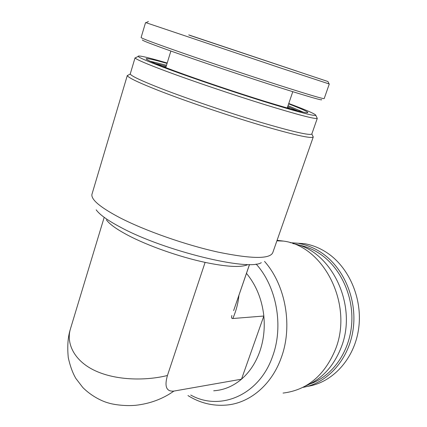 <?xml version="1.0" encoding="UTF-8"?>
<svg xmlns="http://www.w3.org/2000/svg" width="427" height="427" viewBox="0 0 427 427"><rect width="100%" height="100%" fill="white"/><g stroke="black" fill="none" stroke-linecap="round" stroke-linejoin="round"><path stroke-width="0.64" d="M130.331 73.647L130.288 74.026C131.089 75.963 141.396 80.815 161.203 88.57C187.368 98.733 227.842 112.493 259.675 122.021C292.692 131.735 310.082 135.733 311.833 134.009L313.269 136.987C311.545 138.876 293.744 134.873 259.878 124.972C227.207 115.242 185.628 101.098 158.839 90.625C138.567 82.63 128.063 77.618 127.331 75.59L128.831 74.794M167.203 63.025C147.395 57.234 137.707 55.035 138.135 56.423C139.554 57.949 149.792 62.251 168.846 69.334C194.381 78.776 233.5 92.008 264.425 101.658C296.525 111.564 313.658 116.139 315.825 115.386C315.959 114.255 306.933 110.289 288.759 103.483M316.967 117.772L317.266 118.391C315.115 119.288 297.566 114.682 264.617 104.572C232.859 94.714 192.652 81.103 166.487 71.362C146.968 64.055 136.528 59.604 135.162 57.997L136.16 57.469M283.069 393.075C306.938 390.129 324.355 375.685 335.307 349.745C353.663 305.022 324.082 246.251 283.624 241.106L277.086 240.326M305.476 386.008C321.691 379.229 333.535 366.505 341.018 347.829C358.36 305.62 331.309 250.008 292.922 243.593M288.625 103.878C300.234 108.325 306.634 111.148 307.824 112.36C308.315 113.918 293.84 110.198 264.404 101.194C235.976 92.397 198.742 79.844 174.547 70.909C155.129 63.687 145.687 59.631 146.21 58.729C147.278 58.205 154.232 59.775 167.08 63.426M303.362 112.189L288.017 105.672M213.713 390.78C223.812 390.139 233.083 386.275 241.511 379.187L241.522 379.144C249.528 372.205 255.576 363.11 259.664 351.864C263.635 340.532 265.023 328.598 263.822 316.071L263.849 316.023C261.964 299.354 256.173 285.14 246.48 273.381M247.249 264.873C240.39 267.606 226.353 266.779 205.136 262.397L205.104 262.381C179.441 256.931 147.566 245.696 127.684 235.138C116.614 229.256 109.509 224.159 106.371 219.846M249.475 264.526L233.628 310.626M231.893 315.489C231.226 317.549 231.525 318.558 232.8 318.515C236.152 310.861 238.197 303.117 238.923 295.281M173.901 391.084C162.703 398.983 149.941 403.718 135.621 405.298C125.543 406.242 113.635 404.689 108.196 402.907C102.4 401.353 91.624 396.389 82.806 387.502L75.846 378.429C72.633 372.926 70.113 366.003 68.283 357.666C67.188 346.543 67.877 337.058 70.348 329.206C66.18 343.132 73.823 360.97 95.541 370.898C117.238 380.831 146.888 380.66 167.443 375.493C164.267 386.579 166.418 391.772 173.901 391.084L241.511 379.187M70.994 327.061L70.348 329.206M263.849 316.023L232.8 318.515M263.822 316.071L241.522 379.144M167.443 375.493L205.104 262.381M312.82 136.058L313.269 136.987M166.519 65.251L150.128 61.216M290.184 242.685L304.702 243.716C312.1 245.013 319.166 247.788 325.902 252.042C348.864 266.507 362.961 298.703 358.6 328.891C354.319 359.107 332.446 382.736 307.349 386.387M298.884 243.491C306.324 244.794 313.434 247.596 320.207 251.898C343.084 266.373 357.266 298.436 353.22 328.721C349.254 359.032 327.851 383.078 302.914 387.374M297.539 244.804C304.985 246.059 312.089 248.84 318.857 253.147C339.988 266.603 353.721 295.308 351.704 323.618C349.708 351.939 332.291 376.336 309.858 384.022M162.57 66.377L165.964 67.066M155.385 63.506L166.21 66.249M287.408 107.46L290.499 108.928M287.681 106.654L297.87 110.897M188.729 34.913L296.995 71.16L188.729 34.913M189.818 35.382L327.963 81.536L189.818 35.382M146.077 22.711L281.057 68.149L329.1 83.938M141.113 37.48L141.091 37.56C142.02 38.537 156.031 43.746 183.119 53.194C211.429 63.031 250.179 75.969 279.087 85.24C308.801 94.725 323.837 99.171 324.2 98.573L329.286 84.023M142.431 39.919C141.556 40.4 155.268 45.598 183.573 55.515C212.123 65.475 251.439 78.584 279.979 87.668C309.239 96.918 323.106 100.895 321.579 99.592M92.136 193.687L91.901 194.477C91.165 199.756 100.484 207.501 119.864 217.722C145.148 230.761 185.654 244.975 218.128 252.127C251.893 259.018 270.12 259.162 272.805 252.549L313.226 137.072M96.182 209.828C99.667 214.706 107.903 220.578 120.889 227.436C164.326 250.943 248.482 271.305 261.313 262.674M264.537 261.404C285.727 285.263 293.029 326.393 281.153 357.991C271.465 385.181 249.352 403.344 226.214 405.084C212.587 406.168 199.831 402.997 187.955 395.567M256.104 264.025C276.632 286.586 283.886 326.127 272.543 356.486C259.194 395.253 220.14 411.548 190.741 395.05M130.288 74.026L127.331 75.59M138.135 56.423L135.162 57.997M307.018 112.765L307.824 112.36M283.624 241.106L276.909 240.823M135.055 57.8L130.256 73.892M127.31 75.467L91.901 194.477M233.644 310.589L249.533 264.516M70.348 329.201L104.108 217.615M317.282 118.375L311.859 133.897M146.461 59.214L146.21 58.729M315.825 115.386L317.266 118.391M327.963 81.536L329.121 83.98M287.222 108.004L292.778 91.704M148.404 21.467L146.002 22.748M141.091 37.56L145.559 22.578M165.793 67.621L170.875 51.048"/></g></svg>

